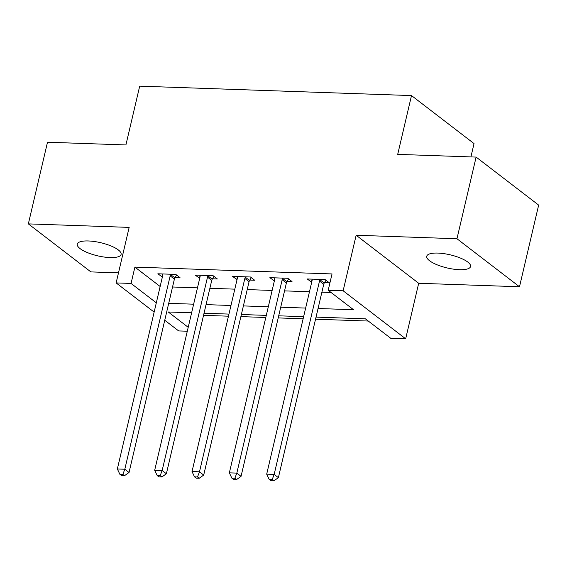 <?xml version="1.0" encoding="UTF-8"?>
<svg xmlns="http://www.w3.org/2000/svg" width="567" height="567" viewBox="0 0 567 567"><rect width="100%" height="100%" fill="white"/><g stroke="black" fill="none" stroke-linecap="round" stroke-linejoin="round"><path stroke-width="0.85" d="M110.012 257.574A22.503 6.733 -166.8 0 0 121.104 254.413A22.503 6.733 -166.8 0 0 110.912 245.922A22.503 6.733 -166.8 0 0 88.374 240.968A22.503 6.733 -166.8 0 0 77.282 244.129A22.503 6.733 -166.8 0 0 87.474 252.62A22.503 6.733 -166.8 0 0 110.012 257.574M459.468 269.694A22.503 6.733 -166.8 0 0 470.56 266.525A22.503 6.733 -166.8 0 0 460.376 258.042A22.503 6.733 -166.8 0 0 437.837 253.08A22.503 6.733 -166.8 0 0 426.745 256.249A22.503 6.733 -166.8 0 0 436.93 264.732A22.503 6.733 -166.8 0 0 459.468 269.694M187.294 331.227L178.669 330.93L164.742 320.242M470.915 156.91L474.033 143.586L411.5 95.575L139.702 86.149L125.909 144.946L47.5 142.225L28.35 223.887L90.883 271.905L118.489 272.862M411.5 95.575L397.708 154.373L476.117 157.087L538.65 205.105L519.5 286.767L456.959 238.75L356.154 235.255L343.134 290.786L405.667 338.804L390.734 338.286L365.382 318.817L316.039 317.109M356.154 235.255L418.687 283.273L519.5 286.767M418.687 283.273L405.667 338.804M203.539 315.33L228.458 316.195M240.876 316.62L265.795 317.485M278.206 317.917L303.132 318.782M315.543 319.214L368.274 321.042M476.117 157.087L456.959 238.75M318.052 308.505L353.546 309.731L328.194 290.269L332.028 273.939L134.896 267.1L160.149 286.491M172.545 286.994L197.465 287.859M209.882 288.291L234.802 289.149M247.212 289.581L272.139 290.446M284.549 290.878L309.476 291.743M321.886 292.168L331.093 292.487M324.487 282.657L329.349 282.827L325.125 279.581L307.201 278.964L311.708 282.217M287.15 281.367L292.012 281.53L287.788 278.291L269.864 277.667L274.371 280.92M249.82 280.07L254.675 280.24L250.451 276.994L232.527 276.37L237.034 279.623M212.483 278.773L217.338 278.943L213.114 275.697L195.197 275.08L199.697 278.333M175.146 277.483L180.008 277.646L175.777 274.407L157.86 273.783L162.368 277.036M154.139 312.098L116.129 282.919L129.156 227.388L28.35 223.887M116.129 282.919L131.062 283.436L156.315 302.821M134.896 267.1L131.062 283.436M328.194 290.269L343.134 290.786M191.618 312.793L168.25 311.985L188.216 327.315M303.621 316.677L278.702 315.812M266.292 315.38L241.365 314.515M228.955 314.09L204.028 313.225M168.711 303.324L193.638 304.188M206.048 304.621L230.967 305.485M243.385 305.918L268.304 306.775M280.722 307.208L305.641 308.072M312.091 279.368L311.425 282.203M274.754 278.078L274.088 280.913M237.417 276.781L236.758 279.616M200.087 275.484L199.421 278.319M162.75 274.194L162.084 277.029M320.263 279.411L320.015 279.822A3.515 2.8 -52.5 0 0 319.512 281.034L274.159 474.409L266.688 474.154L312.041 280.778A3.515 2.8 -52.5 0 0 312.112 279.545L312.063 279.127M325.968 280.233L324.239 283.068A3.515 2.8 -52.5 0 0 323.736 284.28L278.383 477.655L274.159 474.409L272.188 479.554L269.197 479.448L270.891 480.745L273.875 480.851L272.188 479.554M273.875 480.851L278.383 477.655M266.688 474.154L269.197 479.448M282.926 278.121L282.678 278.525A3.515 2.8 -52.5 0 0 282.175 279.737L236.822 473.119L229.352 472.857L274.712 279.481A3.515 2.8 -52.5 0 0 274.782 278.255L274.726 277.837M288.631 278.936L286.902 281.771A3.515 2.8 -52.5 0 0 286.399 282.983L241.046 476.358L236.822 473.119L234.851 478.257L231.868 478.151L233.554 479.455L236.538 479.554L234.851 478.257M236.538 479.554L241.046 476.358M229.352 472.857L231.868 478.151M245.589 276.824L245.341 277.235A3.515 2.8 -52.5 0 0 244.838 278.447L199.485 471.822L192.015 471.56L237.375 278.184A3.515 2.8 -52.5 0 0 237.445 276.958L237.389 276.54M251.294 277.646L249.565 280.481A3.515 2.8 -52.5 0 0 249.069 281.693L203.709 475.068L199.485 471.822L197.514 476.96L194.531 476.861L196.217 478.158L199.208 478.264L197.514 476.96M199.208 478.264L203.709 475.068M192.015 471.56L194.531 476.861M208.259 275.534L208.004 275.938A3.515 2.8 -52.5 0 0 207.508 277.15L162.148 470.525L154.685 470.27L200.038 276.894A3.515 2.8 -52.5 0 0 200.108 275.668L200.052 275.243M213.965 276.349L212.235 279.184A3.515 2.8 -52.5 0 0 211.732 280.396L166.372 473.771L162.148 470.525L160.178 475.67L157.194 475.564L158.88 476.861L161.871 476.967L160.178 475.67M161.871 476.967L166.372 473.771M154.685 470.27L157.194 475.564M170.922 274.237L170.674 274.648A3.515 2.8 -52.5 0 0 170.171 275.86L124.811 469.235L117.348 468.973L162.701 275.597A3.515 2.8 -52.5 0 0 162.772 274.371L162.715 273.953M176.628 275.052L174.898 277.887A3.515 2.8 -52.5 0 0 174.395 279.099L129.042 472.474L124.811 469.235L122.848 474.373L119.857 474.274L121.551 475.571L124.534 475.67L122.848 474.373M124.534 475.67L129.042 472.474M117.348 468.973L119.857 474.274M320.015 279.822L324.239 283.068M319.512 281.034L323.736 284.28M282.678 278.525L286.902 281.771M282.175 279.737L286.399 282.983M245.341 277.235L249.565 280.481M244.838 278.447L249.069 281.693M208.004 275.938L212.235 279.184M207.508 277.15L211.732 280.396M170.674 274.648L174.898 277.887M170.171 275.86L174.395 279.099"/></g></svg>
